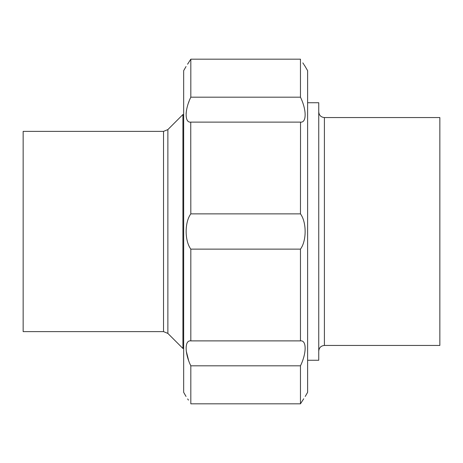 <?xml version="1.0" encoding="UTF-8"?>
<svg xmlns="http://www.w3.org/2000/svg" width="463" height="463" viewBox="0 0 463 463"><rect width="100%" height="100%" fill="white"/><g stroke="black" fill="none" stroke-linecap="round" stroke-linejoin="round"><path stroke-width="0.69" d="M186.045 396.461L183.661 392.329L183.661 70.671L186.045 66.539M187.567 64.224L190.82 59.177C184.587 68.825 184.587 68.825 190.82 59.177L190.82 97.178L300.464 97.178L300.464 59.177C306.691 68.825 306.691 68.825 300.464 59.177L190.82 59.177M188.921 101.785L188.678 102.439M186.537 110.072L186.085 113.58M186.23 350.96L188.539 360.156M188.441 400.113L187.665 398.921M303.711 398.776L300.464 403.823C306.691 394.175 306.691 394.175 300.464 403.823L190.82 403.823C184.587 394.175 184.587 394.175 190.82 403.823L190.82 365.822C184.604 353.113 184.569 339.992 190.82 340.884L190.82 249.135C184.61 240.806 184.569 222.257 190.82 213.865L190.75 122.116M190.75 340.884L300.464 340.884L300.464 249.135L190.82 249.135M300.464 97.178C306.674 109.887 306.709 123.008 300.464 122.116L190.82 122.116C184.604 123.019 184.569 109.98 190.82 97.178M190.82 213.865L300.464 213.865C306.668 222.194 306.709 240.743 300.464 249.135M300.528 340.884L300.464 340.884C306.674 339.981 306.709 353.02 300.464 365.822L190.82 365.822M300.464 403.823L300.464 365.822M302.837 62.887L303.612 64.079M303.907 64.531L304.891 66.024M304.978 66.157L307.617 70.671L307.617 392.329L305.233 396.461M300.528 122.116L300.464 213.865M163.526 331.618L23.15 331.618L23.15 131.382L163.526 131.382L167.872 129.582L167.872 333.418L163.526 331.618L163.526 131.382M167.872 333.418L182.92 348.465L182.92 114.535L183.661 114.535M307.617 102.734L318.752 102.734L318.752 360.266L307.617 360.266M324.401 345.45L324.401 117.55L439.85 117.55L439.85 345.45L324.401 345.45C320.969 345.786 319.088 347.672 318.752 351.104M167.872 129.582L182.92 114.535M182.92 348.465L183.661 348.465M324.401 117.55C320.969 117.214 319.088 115.328 318.752 111.896"/></g></svg>
